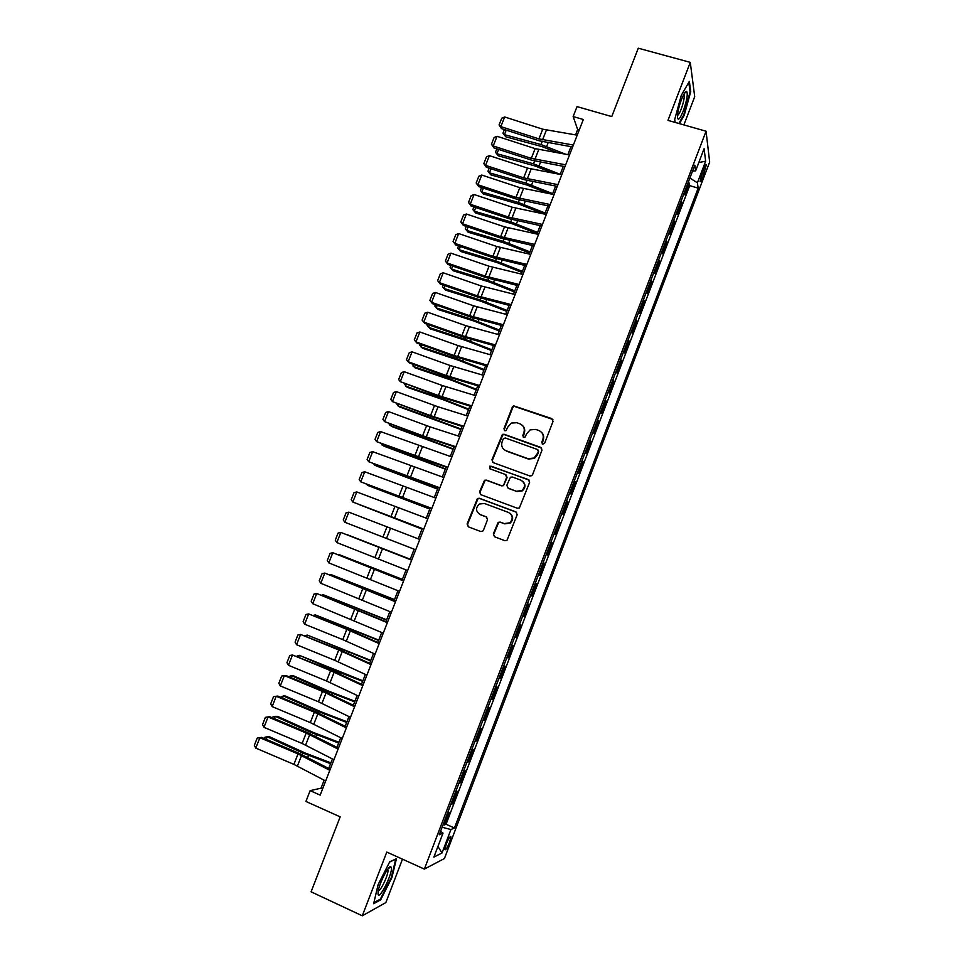 <?xml version="1.0" encoding="UTF-8"?>
<svg xmlns="http://www.w3.org/2000/svg" width="964" height="964" viewBox="0 0 964 964"><rect width="100%" height="100%" fill="white"/><g stroke="black" fill="none" stroke-linecap="round" stroke-linejoin="round"><path stroke-width="1.45" d="M542.636 444.235L544.624 443.295L553.047 421.376L551.794 418.593L513.559 405.796L512.354 407.061L503.943 428.787L504.799 430.727L505.992 430.655L507.859 426.98L511.486 423.051L516.873 422.726L519.909 423.798C523.693 425.594 525.019 428.546 523.874 432.679L522.777 435.511L523.645 437.451L524.898 437.355L526.718 433.692L530.14 429.86L535.779 429.426L538.84 430.51C542.66 432.318 543.985 435.294 542.853 439.439L541.756 442.283L542.636 444.235M449.549 842.379L450.947 836.776C450.236 835.824 448.682 838.222 446.284 843.958L444.886 849.561C445.609 850.489 447.163 848.091 449.549 842.379M493.315 533.911L494.556 536.767L504.859 540.683L506.98 540.358L517.174 514.74L515.933 511.896L479.361 498.268L477.469 498.472L467.106 523.982L468.311 526.814L480.638 531.489L482.663 531.224L483.47 530.188L487.519 519.692L486.29 516.849L480.168 514.547C475.674 511.51 475.385 508.004 479.313 504.052L484.446 503.473L508.522 512.462C512.944 515.33 513.354 518.777 509.763 522.813L504.232 523.597L500.208 522.09L498.171 522.355L493.315 533.911L494.52 536.755M683.886 124.91L694.707 96.653L690.272 62.371L638.276 48.2L611.754 116.584L577.038 106.606L573.146 116.56L583.316 119.5L320.168 795.131L310.143 790.637L305.925 801.446L340.172 816.857L311.095 891.821L362.283 915.8L385.829 902.593L402.47 859.165M690.272 62.371L667.98 120.38L706.058 131.225L424.365 869.082L386.781 852.068L362.283 915.8M529.754 475.939L531.706 475.71L532.598 474.613L541.985 450.176L540.732 447.368L504.124 434.27L502.413 434.39L491.941 459.816L493.158 462.612L529.754 475.939M529.61 482.398L519.367 507.968L517.331 508.245L480.759 494.653L479.542 491.845L484.543 480.289L486.386 480.108L501.159 485.555L503.075 485.338L503.979 484.229L506.654 477.301L505.425 474.493L490.049 468.866L489.893 466.094L528.356 479.566L529.61 482.398M443.175 824.485L444.332 824.991L449.164 812.339L447.573 812.965M451.212 803.41L452.381 803.916L457.201 791.299L455.647 791.818M459.238 782.394L460.406 782.889L465.202 770.308L463.696 770.718M467.239 761.427L468.408 761.922L473.204 749.365L471.733 749.667M475.228 740.509L476.385 741.003L481.169 728.471L479.735 728.676M483.193 719.638L484.35 720.12L489.122 707.624L487.736 707.733M491.134 698.828L492.303 699.31L497.05 686.838L495.713 686.838M499.063 678.066L500.22 678.536L504.967 666.1L503.666 665.991M506.968 657.352L508.124 657.822L512.86 645.41L511.595 645.205M514.848 636.686L516.017 637.144L520.741 624.768L519.512 624.467M522.717 616.068L523.886 616.526L528.597 604.187L527.404 603.777M531.73 595.957L530.562 595.511L531.73 595.957L536.43 583.642L535.261 583.196M538.43 574.893L539.563 575.436L544.25 563.157L543.081 562.711M546.275 554.324L547.371 554.975L552.047 542.72L550.878 542.274M554.107 533.815L555.168 534.55L559.831 522.319L558.662 521.886M561.928 513.342L562.94 514.186L567.591 501.979L566.422 501.557M569.712 492.929L570.688 493.857L575.339 481.687L574.17 481.265M577.496 472.553L578.424 473.589L583.063 461.455L581.894 461.033M585.244 452.237L586.148 453.369L590.763 441.259L589.594 440.837M592.981 431.968L593.836 433.185L598.451 421.111L597.282 420.702M600.705 411.736L601.524 413.062L606.115 401.012L604.946 400.614M608.404 391.565L609.188 392.987L613.767 380.961L612.598 380.563M616.08 371.441L616.827 372.96L621.406 360.958L620.226 360.572M623.744 351.366L624.455 352.981L629.01 341.003L627.841 340.617M631.384 331.339L632.059 333.038L636.614 321.108L635.445 320.723M639.011 311.36L639.65 313.155L644.193 301.25L643.012 300.864M646.615 291.429L647.218 293.309L651.748 281.428L650.58 281.066M654.207 271.535L654.773 273.523L659.292 261.666L658.111 261.304M661.786 251.7L662.304 253.773L666.811 241.952L665.642 241.59M669.329 231.914L669.823 234.083L674.318 222.286L673.149 221.925M676.873 212.164L677.318 214.43L681.801 202.657L681.379 200.343M680.632 202.307L681.801 202.657M703.696 168.543L700.069 181.34C700.418 182.365 701.298 181.136 702.696 177.653L706.299 164.868C705.961 163.844 705.094 165.061 703.696 168.543M706.058 131.225L709.661 162.048L444.416 858.538L424.365 869.082M444.332 824.991L446.055 824.268L454.454 827.98L698.177 188.149L697.406 182.811L689.899 178.039M454.454 827.98L450.935 829.558L442.006 852.983L433.86 857.092L443.018 833.089L439.247 834.776L694.815 165.133L695.646 170.845L704.094 148.709L705.648 161.181L697.406 182.811M673.86 220.057L674.318 222.286M666.317 239.819L666.811 241.952M658.749 259.629L659.292 261.666M651.17 279.488L651.748 281.428M643.578 299.394L644.193 301.25M635.963 319.349L636.614 321.108M628.335 339.34L629.01 341.003M620.683 359.391L621.406 360.958M613.008 379.491L613.767 380.961M605.32 399.626L606.115 401.012M597.62 419.822L598.451 421.111M589.896 440.066L590.763 441.259M582.148 460.358L583.063 461.455M574.387 480.699L575.339 481.687M566.603 501.087L567.591 501.979M558.807 521.524L559.831 522.319M550.986 542.009L552.047 542.72M543.142 562.554L544.25 563.157M535.285 583.136L536.43 583.642M523.886 616.526L522.669 616.189M516.017 637.144L514.764 636.903M508.124 657.822L506.835 657.677M500.22 678.536L498.894 678.499M492.303 699.31L490.929 699.37M484.35 720.12L482.94 720.289M476.385 741.003L474.939 741.268M468.408 761.922L466.913 762.295M460.406 782.889L458.864 783.371M452.381 803.916L450.803 804.506M446.055 824.268L689.694 185.63L689.272 183.088L684.802 194.824L684.38 192.475M324.145 780.189L321.036 788.178L310.143 790.637M573.146 116.56L577.653 129.525L575.556 134.912M570.965 146.685L567.868 154.638M563.301 166.35L560.156 174.424M555.626 186.064L552.432 194.258M547.926 205.826L544.684 214.141M540.202 225.636L536.924 234.059M532.465 245.495L529.14 254.038M524.717 265.401L521.343 274.065M516.933 285.356L513.523 294.128M509.149 305.359L505.678 314.252M501.34 325.398L497.822 334.424M493.508 345.498L489.941 354.644M485.651 365.645L482.048 374.912M477.783 385.841L474.131 395.228M469.902 406.085L466.202 415.592M461.997 426.377L458.249 436.005M454.068 446.718L450.272 456.466M446.127 467.118L442.283 476.987M438.162 487.555L434.27 497.557M430.173 508.052L426.233 518.162M422.172 528.585L418.183 538.828M414.146 549.191L410.134 559.494M406.073 569.929L402.084 580.159M397.963 590.727L394.011 600.885M389.842 611.562L385.913 621.647M381.708 632.468L377.804 642.47M373.55 653.411L369.67 663.34M365.368 674.414L361.524 684.259M357.162 695.466L353.354 705.238M348.944 716.565L345.16 726.266M340.702 737.725L336.954 747.341M332.435 758.933L328.724 768.465M579.231 129.983L577.653 129.525M322.603 788.877L321.036 788.178M688.103 182.738L689.272 183.088M689.694 185.63L698.177 188.149M692.526 171.146L695.646 170.845M443.018 833.089L440.596 831.257M442.127 827.233L450.935 829.558M698.828 162.518L705.648 161.181M442.006 852.983L437.933 846.452M679.451 123.645L684.259 115.186L690.73 91.604L689.344 81.398L681.259 95.388L674.692 119.584L675.174 122.428M380.659 899.87L391.914 877.577L396.445 858.719L389.721 861.816L378.153 884.518L373.634 903.714L380.659 899.87L379.768 899.448M690.007 91.411L690.73 91.604M542.262 444.03L543.214 439.837C544.142 437.09 543.66 434.656 541.768 432.547M522.705 425.69C524.693 427.799 525.211 430.257 524.259 433.089L523.319 437.294M552.89 419.473L513.969 406.242L512.764 407.507L504.377 429.197L504.521 430.595M541.72 448.103L504.546 434.68L502.847 434.788L492.375 460.177L492.797 462.443M538.237 451.417L537.37 449.465L505.232 437.945L503.268 438.873L502.111 441.837C500.955 445.958 502.268 448.935 506.04 450.742L527.995 458.671L534.068 458.033L538.611 451.803L538.093 450.019M504.1 449.646L506.04 450.742M538.611 451.803L537.466 454.791L534.442 458.406L528.393 459.045L506.462 451.128M506.208 475.011L507.076 477.638L503.497 485.663L501.593 485.868L486.844 480.434L485 480.614L480.012 492.146L480.578 494.58M529.188 480.132L491.604 466.335L490.339 466.443L489.893 468.805M516.571 491.23L521.886 490.568C525.705 486.555 525.356 483.084 520.849 480.132L512.33 477.023L510.426 477.228L506.835 485.278L508.064 488.097L516.981 491.544L522.295 490.881C525.681 487.724 525.814 484.518 522.705 481.265M516.981 491.544L508.486 488.411M509.884 513.197C513.438 516.306 513.535 519.596 510.185 523.078L504.666 523.862L500.641 522.355L498.617 522.621L493.761 534.164M479.53 514.27L480.168 514.547M486.844 517.162L480.638 514.824M516.584 512.282L479.831 498.569L477.939 498.762L467.588 524.247L468.335 526.826M506.221 130.128L504.437 134.659L541.021 144.552L565.772 154.276M502.955 133.213L505.763 136.792L502.955 133.213L504.413 129.537M558.252 152.963L542.226 146.673L505.763 136.792M573.363 145.046L538.936 138.9L500.846 126.621L501.509 128.61L539.454 140.852L572.616 146.962M577.207 135.177L542.744 129.188L504.654 116.969L500.846 126.621L499.075 124.946L501.738 118.198L504.654 116.969M501.509 128.61L499.075 124.946M683.247 111.065C686.971 100.292 688.079 93.713 686.573 91.315C685.344 91.339 683.645 94.074 681.488 99.509C679.138 105.871 677.788 111.366 677.415 116.017C677.62 121.452 679.572 119.801 683.247 111.065M677.451 115.391C678.415 115.114 679.668 113.041 681.187 109.161C683.476 102.787 684.476 98.039 684.175 94.918L683.85 94.279M688.778 82.386L690.079 91.929L683.813 114.776L678.861 123.476M391.372 867.757L390.83 866.744C388.528 864.985 378.732 884.374 378.081 892.098L378.057 894.002C378.9 901.099 392.649 873.866 391.372 867.757M378.31 890.652C380.491 891.796 388.829 873.938 387.938 870.082L387.612 869.371M389.613 862.033L395.698 859.225L391.312 877.505L380.406 899.099L373.887 902.653M498.629 149.408L496.93 153.722L533.49 163.82L560.192 174.327M495.46 152.252L498.28 155.794L495.46 152.252L496.809 148.817M553.143 173.134L534.719 165.868L498.28 155.794M491.013 168.736L489.399 172.833L525.922 183.124L552.673 193.643M487.941 171.327L490.772 174.833L487.941 171.327L489.194 168.146M548.299 193.451L527.188 185.1L490.772 174.833M483.374 188.113L481.855 191.993L518.355 202.476L545.13 212.996M480.409 190.438L483.265 193.933L480.409 190.438L481.566 187.51M543.768 213.948L519.644 204.392L483.265 193.933M475.722 207.537L474.288 211.2L510.763 221.877L537.563 232.408M472.854 209.61L475.722 213.056L472.854 209.61L473.914 206.923M537.093 233.625L512.077 223.72L475.722 213.056M565.663 164.82L531.309 158.361L493.219 145.962L493.917 147.878L531.863 160.241L564.952 166.652M569.519 154.927L535.128 148.625L497.038 136.286L493.219 145.962L491.459 144.251L494.122 137.49L497.038 136.286M493.917 147.878L491.459 144.251M557.939 184.654L523.669 177.87L485.579 165.35L486.302 167.194L524.247 179.678L557.264 186.377M561.807 174.737L527.489 168.11L489.399 155.65L485.579 165.35L483.82 163.615L486.495 156.831L489.399 155.65M486.302 167.194L483.82 163.615M550.203 204.525L516.005 197.427L477.915 184.775L478.662 186.546L516.62 199.162L549.564 206.151M554.071 194.583L519.837 187.643L481.747 175.05L477.915 184.775L476.168 183.003L478.855 176.219L481.747 175.05M478.662 186.546L476.168 183.003M542.443 224.443L508.329 217.02L470.239 204.26L471.01 205.959L508.968 218.683L541.84 225.986M546.323 214.478L512.173 207.212L474.083 194.511L470.239 204.26L468.504 202.452L471.191 195.644L474.083 194.511M471.01 205.959L468.504 202.452M468.058 226.998L466.709 230.444L503.148 241.313L529.995 251.857M465.287 228.817L468.179 232.24L465.287 228.817L466.251 226.383M529.537 253.002L504.497 243.097L468.179 232.24M534.659 244.41L500.641 236.674L462.539 223.781L463.347 225.407L501.304 238.253L534.104 245.856M538.551 234.421L504.485 226.841L466.383 214.008L462.539 223.781L460.816 221.949L463.503 215.117L466.383 214.008M463.347 225.407L460.816 221.949M460.37 246.519L459.105 249.736L495.52 260.81L522.392 271.342M458.563 245.892L457.707 248.073L460.599 251.459L496.894 262.509L521.982 272.426M526.874 264.425L492.917 256.364L454.815 243.35L455.659 244.904L493.616 257.882L526.344 265.775M530.766 254.412L496.785 246.507L458.683 233.565L454.815 243.35L453.104 241.482L455.803 234.638L458.683 233.565M455.659 244.904L453.104 241.482M452.67 266.076L451.489 269.064L487.868 280.343L514.788 290.887M450.851 265.449L450.104 267.365L453.02 270.727L489.278 281.982L514.39 291.887M519.054 284.488L485.193 276.102L447.079 262.967L447.959 264.449L485.916 277.548L518.56 285.742M522.958 274.451L489.061 266.233L450.959 253.158L447.079 262.967L445.38 261.063L448.079 254.207L450.959 253.158M447.959 264.449L445.38 261.063M444.946 285.681L443.85 288.441L480.205 299.925L507.148 310.468M443.127 285.043L442.476 286.706L445.416 290.043L481.639 301.491L506.787 311.396M511.221 304.6L477.433 295.888L439.331 282.633L440.235 284.043L478.204 297.261L510.763 305.769M515.138 294.538L481.313 285.995L443.211 272.788L439.331 282.633L437.632 280.693L440.343 273.812L443.211 272.788M440.235 284.043L437.632 280.693M437.21 305.335L436.198 307.877L472.517 319.554L499.509 330.11M435.391 304.696L434.836 306.094L437.789 309.396L473.987 321.048L499.171 330.953M503.365 324.76L469.673 315.722L431.559 302.347L432.487 303.672L470.456 317.011L502.955 325.832M507.293 314.674L473.553 305.805L435.451 292.478L431.559 302.347L429.872 300.37L432.595 293.478L435.451 292.478M432.487 303.672L429.872 300.37M429.45 325.025L428.534 327.338L464.817 339.22L491.833 349.787M427.63 324.386L427.185 325.531L430.149 328.796L466.323 340.654L491.532 350.559M495.496 344.967L461.877 335.605L423.762 322.097L424.726 323.362L462.708 336.822L495.11 345.943M499.436 334.857L465.781 325.663L427.667 312.216L423.762 322.097L422.099 320.096L424.823 313.18L427.667 312.216M424.726 323.362L422.099 320.096M421.666 344.775L420.846 346.859L457.105 358.945L484.145 369.513M419.858 344.124L419.509 345.004L422.497 348.245L458.635 360.295L483.88 370.212M487.603 365.223L454.068 355.535L415.954 341.907L416.954 343.088L454.924 356.68L487.266 366.103M491.556 355.089L457.972 345.57L419.87 331.99L415.954 341.907L414.291 339.858L417.026 332.942L419.87 331.99M413.869 364.561L413.134 366.428L449.357 378.707L476.445 389.287M412.062 363.91L414.821 367.742L450.923 379.997L476.204 389.902M479.698 385.54L446.248 375.514L408.134 361.753L409.158 362.862L447.127 376.575L479.385 386.323M483.651 375.37L450.164 365.525L412.05 351.824L408.134 361.753L406.483 359.68L409.218 352.74L412.05 351.824M471.77 405.892L438.403 395.541L400.289 381.648L439.319 396.529L471.504 406.579M475.734 395.71L442.331 385.528L404.205 371.694L400.289 381.648L398.638 379.539L401.386 372.586L404.205 371.694M463.817 426.293L430.534 415.617L392.42 401.59L431.486 416.52L463.588 426.883M467.793 416.087L438.054 406.796L396.349 391.613L392.42 401.59L390.794 399.458L393.541 392.481L396.349 391.613M406.061 384.407L405.41 386.034L441.608 398.53L468.721 409.098M404.241 383.744L407.121 387.275L443.199 399.735L468.516 409.652M398.228 404.29L397.674 405.687L460.985 428.968M396.409 403.615L399.409 406.856L460.804 429.438M390.372 424.22L389.914 425.389L453.225 448.887M388.781 423.63L391.685 426.486L453.08 449.272M455.852 446.754L422.654 435.74L384.54 421.593L423.642 436.572L455.659 447.248M459.84 436.523L430.185 426.919L388.48 411.592L384.54 421.593L382.913 419.412L385.672 412.423L388.48 411.592M382.503 444.199L382.13 445.139L445.452 468.841M381.262 443.729L383.937 446.163L445.332 469.155M447.862 467.263L376.635 441.633L415.773 456.659L447.706 467.661M451.863 457.008L380.587 431.607L376.635 441.633L375.02 439.415L377.792 432.414L380.587 431.607M374.61 464.226L374.333 464.925L437.656 488.856M373.707 463.889L376.165 465.889L437.56 489.085M439.861 487.82L368.706 461.72L439.741 488.109M443.862 477.529L372.67 451.67L368.706 461.72L367.115 459.467L369.887 452.441L372.67 451.67M366.706 484.302L429.848 508.908M366.115 484.085L368.381 485.651L429.787 509.064M431.824 508.426L360.765 481.855L431.752 508.618M435.849 498.123L364.741 471.782L360.765 481.855L359.186 479.566L361.958 472.529L364.741 471.782M358.777 504.425L422.015 529.007M358.488 504.317L421.979 529.091M423.786 529.091L352.812 502.039L423.75 529.176M427.811 518.753L356.788 491.941L352.812 502.039L351.233 499.726L354.017 492.664L356.788 491.941M415.713 549.793L344.835 522.271L348.823 512.149L346.052 512.848L343.268 519.921L344.835 522.271M419.75 539.43L348.823 512.149M410.242 559.216L346.895 534.574L410.23 559.253M407.627 570.555L336.834 542.563L340.834 532.417L338.075 533.08L335.279 540.165L336.834 542.563M411.676 560.168L340.834 532.417L411.7 560.108M402.398 579.352L339.015 554.577L402.349 579.485M399.53 591.366L328.808 562.892L332.821 552.721L330.074 553.348L327.278 560.458L328.808 562.892M403.579 580.955L332.821 552.721L403.639 580.798M394.529 599.548L331.122 574.628L394.445 599.753M330.11 574.93L331.122 574.628L330.881 575.243M386.648 619.792L323.205 594.74L386.528 620.069M321.759 595.149L323.205 594.74L322.868 595.583M378.744 640.084L315.264 614.887L378.599 640.445M313.384 615.394L315.264 614.887L314.83 615.972M391.396 612.224L320.771 583.268L324.796 573.074L322.06 573.676L319.253 580.81L320.771 583.268M395.469 601.789L324.796 573.074L395.565 601.536M383.25 633.143L312.722 603.705L316.746 593.487L314.023 594.053L311.203 601.199L312.722 603.705M387.335 622.672L316.746 593.487L387.468 622.322M375.092 654.11L342.786 639.638L304.648 624.178L308.685 613.935L305.962 614.478L303.142 621.647L304.648 624.178M379.177 643.615L346.823 629.323L308.685 613.935L348.112 629.408L379.358 643.157M370.815 660.412L307.311 635.083L370.646 660.858M304.973 635.686L307.311 635.083L306.781 636.421M366.898 675.125L334.689 660.304L296.55 644.711L300.599 634.445L297.888 634.951L295.056 642.132L296.55 644.711M370.995 664.606L338.738 649.965L300.599 634.445L340.063 649.965L371.224 664.039M362.874 680.801L299.334 655.327L335.062 670.679L362.669 681.331M296.9 656.159L299.334 655.327L298.707 656.906M358.692 696.189L326.567 681.018L288.441 665.293L292.49 654.99L289.79 655.484L286.947 662.678L288.441 665.293M362.801 685.657L330.628 670.655L292.49 654.99L331.99 670.57L363.067 684.982M354.909 701.238L329.086 691.321L293.502 675.8L291.345 675.619L327.037 691.2L354.668 701.852M288.802 676.692L291.345 675.619L290.622 677.451M350.474 717.312L318.433 701.78L280.295 685.922L284.368 675.595L281.669 676.053L278.825 683.271L280.295 685.922M354.583 706.745L322.506 691.393L284.368 675.595L285.898 675.499L323.904 691.224L354.885 705.973M346.932 721.723L321.072 711.806L285.525 696.068L283.332 695.96L318.988 711.757L346.654 722.422M280.693 697.273L283.332 695.96L282.512 698.032M342.22 738.484L310.288 722.602L272.149 706.6L276.222 696.249L273.535 696.683L270.679 703.913L272.149 706.6M346.353 727.892L314.36 712.179L276.222 696.249L277.789 696.068L315.794 711.938L346.691 727.013M338.93 742.256L313.035 732.339L277.524 716.385L275.294 716.348L310.914 732.375L338.629 743.039M272.559 717.915L272.993 716.818L275.294 716.348L274.378 718.674M333.954 759.716L302.106 743.461L263.967 727.326L268.064 716.951L265.377 717.349L269.667 716.686L307.661 732.688L338.472 748.112M269.667 716.686L268.064 716.951L306.203 733.026L338.087 749.1M263.967 727.326L262.521 724.603L265.377 717.349M330.905 762.837L304.973 752.932L269.498 736.749L267.245 736.785L302.829 753.029L330.58 763.705M264.413 738.593L264.955 737.231L267.245 736.785L266.233 739.364M325.663 780.997L293.912 764.38L255.773 748.1L259.882 737.713L257.207 738.075L261.509 737.364L299.515 753.499L330.242 769.26M261.509 737.364L259.882 737.713L298.021 753.92L329.808 770.344M255.773 748.1L254.339 745.341L257.207 738.075M702.093 172.725L704.322 173.375M700.708 177.063L702.696 177.653M542.166 141.636L541.021 144.552M548.118 142.768L546.672 146.48M542.575 139.816L546.383 130.092M538.936 138.9L542.744 129.188M534.574 161.036L533.49 163.82M540.515 162.217L539.129 165.748M526.959 180.485L525.922 183.124M532.887 181.726L531.574 185.076M519.331 199.982L518.355 202.476M525.235 201.271L524.006 204.44M511.679 219.515L510.763 221.877M517.584 220.864L516.415 223.853M534.948 159.301L538.768 149.553M531.309 158.361L535.128 148.625M527.308 178.822L531.128 169.062M523.669 177.87L527.489 168.11M519.644 198.403L523.476 188.607M516.005 197.427L519.837 187.643M511.956 218.021L515.8 208.212M508.329 217.02L512.173 207.212M504.015 239.108L503.148 241.313M509.896 240.494L508.799 243.302M504.256 237.698L508.112 227.853M500.641 236.674L504.485 226.841M496.327 258.738L495.52 260.81M502.196 260.184L501.172 262.81M496.544 257.412L500.4 247.543M492.917 256.364L496.785 246.507M488.628 278.415L487.868 280.343M494.484 279.909L493.532 282.356M488.808 277.174L492.676 267.293M485.193 276.102L489.061 266.233M480.903 298.141L480.205 299.925M486.748 299.696L485.868 301.949M481.048 296.984L484.928 287.079M477.433 295.888L481.313 285.995M473.167 317.915L472.517 319.554M479 319.518L478.18 321.59M473.276 316.843L477.168 306.913M469.673 315.722L473.553 305.805M465.407 337.737L464.817 339.22M471.227 339.388L470.48 341.28M465.479 336.749L469.384 326.796M461.877 335.605L465.781 325.663M457.623 357.596L457.105 358.945M463.431 359.307L462.768 361.018M457.671 356.704L461.575 346.715M454.068 355.535L457.972 345.57M449.827 377.514L449.357 378.707M455.623 379.274L455.032 380.804M449.839 376.707L453.755 366.694M446.248 375.514L450.164 365.525M441.994 396.758L445.922 386.721M438.403 395.541L442.331 385.528M434.125 416.846L438.054 406.796M430.534 415.617L434.475 405.567M442.018 397.469L441.608 398.53M447.79 399.301L447.272 400.626M434.186 417.484L433.836 418.388M439.946 419.364L439.5 420.497M426.329 437.548L426.04 438.295M432.089 439.476L431.715 440.428M426.233 436.993L430.185 426.919M422.654 435.74L426.606 425.666M418.46 457.647L418.231 458.249M424.196 459.635L423.907 460.394M418.328 457.189L422.28 447.091M414.761 455.9L418.713 445.814M410.411 477.433L414.375 467.299M406.832 476.12L410.797 466.01M402.458 497.725L406.434 487.567M398.891 496.388L402.868 486.254M394.505 518.066L398.481 507.883M390.938 516.704L394.915 506.546M386.516 538.454L390.516 528.248M382.961 537.068L386.95 526.886M378.515 558.891L382.515 548.661M374.96 557.481L378.96 547.275M370.489 579.376L374.502 569.134M366.947 577.954L370.959 567.712M364.729 611.694L364.452 612.393M351.065 629.805L350.788 630.516M356.764 632.083L356.415 632.974M362.452 599.921L366.477 589.643M358.909 598.463L362.934 588.197M354.391 620.503L358.427 610.212M350.86 619.033L354.885 608.742M346.317 641.144L350.354 630.817M342.786 639.638L346.823 629.323M343.076 650.218L342.738 651.086M348.775 652.508L348.341 653.604M338.219 661.834L342.268 651.483M334.689 660.304L338.738 649.965M335.062 670.679L334.665 671.703M340.762 672.98L340.256 674.282M330.098 682.572L334.159 672.197M326.567 681.018L330.628 670.655M327.037 691.2L326.579 692.369M332.737 693.514L332.146 695.008M321.952 703.359L326.025 692.959M318.433 701.78L322.506 691.393M318.988 711.757L318.457 713.095M324.687 714.095L324.024 715.794M313.794 724.205L317.879 713.782M310.288 722.602L314.36 712.179M310.914 732.375L310.336 733.869M316.614 734.725L315.879 736.616M305.624 745.1L309.709 734.64M302.106 743.461L306.203 733.026M302.829 753.029L302.178 754.692M308.528 755.39L307.709 757.499M297.418 766.043L301.527 755.559M293.912 764.38L298.021 753.92M450.333 836.499L450.947 836.776M705.648 164.675L706.299 164.868M684.151 93.737L686.573 91.315M387.817 869.082L390.83 866.744"/></g></svg>
